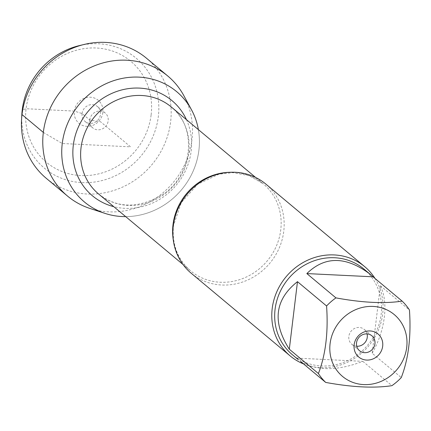 <?xml version="1.0" encoding="UTF-8"?>
<svg xmlns="http://www.w3.org/2000/svg" width="431" height="431" viewBox="0 0 431 431"><rect width="100%" height="100%" fill="white"/><g stroke="black" fill="none" stroke-linecap="round" stroke-linejoin="round"><path stroke-width="0.32" stroke-dasharray="2.15 1.62" d="M191.235 273.27A58.142 53.87 129.9 0 0 247.965 279.886A58.142 53.87 129.9 0 0 283.754 231.345A58.142 53.87 129.9 0 0 265.782 184.026M125.69 216.626A71.907 66.622 129.9 0 0 198.379 129.612A71.907 66.622 129.9 0 1 198.906 150.177A71.907 66.622 129.9 0 1 125.69 216.626M375.002 278.437A58.142 53.87 -50.1 0 1 368.785 345.829A58.142 53.87 -50.1 0 1 303.575 363.942M367.05 333.901A9.692 8.981 129.9 0 0 364.265 329.429A9.692 8.981 129.9 0 0 354.81 328.325A9.692 8.981 129.9 0 0 348.846 336.417A9.692 8.981 129.9 0 0 351.841 344.299A9.692 8.981 129.9 0 0 356.739 346.249M300.455 361.334C316.64 371.075 337.43 371.08 362.821 361.35L296.609 358.118M362.821 361.35L391.919 385.659M372.179 353.264C378.671 341.778 382.723 329.731 384.339 317.108C385.772 304.545 384.441 294.077 380.352 285.715L372.179 353.264L401.277 377.572M380.352 285.715L409.45 310.018M363.899 269.019A55.814 51.715 -50.1 0 1 381.149 314.447A55.814 51.715 -50.1 0 1 346.799 361.043A55.814 51.715 -50.1 0 1 292.331 354.691M183.924 95.801A78.205 72.456 -50.1 0 1 191.946 139.66A78.205 72.456 -50.1 0 1 89.847 208.421M89.756 119.98A9.692 8.981 129.9 0 0 92.751 127.867A9.692 8.981 129.9 0 0 105.854 126.186A9.692 8.981 129.9 0 0 105.175 112.992A9.692 8.981 129.9 0 0 95.72 111.893A9.692 8.981 129.9 0 0 89.756 119.98M82.068 113.563A9.692 8.981 129.9 0 0 85.063 121.445A9.692 8.981 129.9 0 0 98.166 119.764A9.692 8.981 129.9 0 0 97.487 106.576A9.692 8.981 129.9 0 0 88.032 105.471A9.692 8.981 129.9 0 0 82.068 113.563M102.88 112.48A15.02 13.916 -50.1 0 1 86.846 126.342A15.02 13.916 -50.1 0 1 74.337 111.085A15.02 13.916 -50.1 0 1 90.37 97.223A15.02 13.916 -50.1 0 1 102.88 112.48M151.13 114.835A65.798 60.965 129.9 0 0 64.036 55.023A65.798 60.965 129.9 0 0 50.664 165.493A65.798 60.965 129.9 0 0 151.13 114.835M79.374 45.6A71.611 66.352 -50.1 0 1 158.333 116.505A71.611 66.352 -50.1 0 1 84.147 182.674A71.611 66.352 -50.1 0 1 21.836 114.474M146.443 58.19A78.205 72.456 -50.1 0 1 170.617 121.838A78.205 72.456 -50.1 0 1 122.479 187.129A78.205 72.456 -50.1 0 1 46.165 178.229M43.326 132.403L62.253 143.507L130.577 146.842L100.579 121.779L89.756 119.98L82.068 113.563L74.337 111.085L26.092 108.731L22.735 109.716M230.138 172.281A56.687 52.523 -50.1 0 1 263.222 183.784A56.687 52.523 -50.1 0 1 267.193 260.965A56.687 52.523 -50.1 0 1 190.54 270.797A56.687 52.523 -50.1 0 1 173.332 240.282M98.548 193.95A56.687 52.523 129.9 0 0 175.201 184.118A56.687 52.523 129.9 0 0 171.236 106.942C197.112 126.569 193.476 174.049 163.128 194.262C138.917 208.787 117.388 208.685 98.548 193.95M186.456 119.656A62.016 57.463 -50.1 0 1 176.327 185.061A62.016 57.463 -50.1 0 1 113.768 206.665M255.664 177.47L263.222 183.784L249.204 175.686L232.902 172.632L218.91 174.183L197.7 184.247L181.306 202.586L173.51 225.521C171.78 244.242 177.459 259.338 190.54 270.797L182.976 264.478M371.953 335.851L364.265 329.429M359.529 350.721L351.841 344.299M105.175 112.992L97.487 106.576M92.751 127.867L85.063 121.445"/><path stroke-width="0.65" d="M364.718 266.67L265.782 184.026A58.142 53.87 129.9 0 0 209.046 177.41A58.142 53.87 129.9 0 0 173.262 225.952A58.142 53.87 129.9 0 0 191.235 273.27L290.165 355.914A58.142 53.87 -50.1 0 1 272.198 308.596A58.142 53.87 -50.1 0 1 307.982 260.055A58.142 53.87 -50.1 0 1 364.718 266.67A58.142 53.87 -50.1 0 1 375.002 278.437M191.526 109.851A71.907 66.622 129.9 0 1 198.379 129.612A71.907 66.622 129.9 0 0 128.804 77.413A71.907 66.622 129.9 0 0 62.253 143.507A71.907 66.622 129.9 0 0 125.69 216.626A71.907 66.622 129.9 0 1 105.024 213.399L89.847 208.421A78.205 72.456 -50.1 0 1 67.5 196.051A78.205 72.456 -50.1 0 1 43.326 132.403A78.205 72.456 -50.1 0 1 91.464 67.112A78.205 72.456 -50.1 0 1 167.778 76.012A78.205 72.456 -50.1 0 1 183.924 95.801L191.526 109.851A71.907 66.622 129.9 0 0 118.223 79.326A71.907 66.622 129.9 0 0 62.253 143.507A71.907 66.622 129.9 0 0 105.024 213.399M303.575 363.942A58.142 53.87 -50.1 0 1 290.165 355.914M356.739 346.249A9.692 8.981 129.9 0 0 367.26 337.311A9.692 8.981 129.9 0 0 367.05 333.901M356.534 342.839A9.692 8.981 129.9 0 0 359.529 350.721A9.692 8.981 129.9 0 0 372.632 349.04A9.692 8.981 129.9 0 0 371.953 335.851A9.692 8.981 129.9 0 0 362.498 334.747A9.692 8.981 129.9 0 0 356.534 342.839M354.131 344.816A15.02 13.916 -50.1 0 1 377.066 333.249A15.02 13.916 -50.1 0 1 374.016 358.468A15.02 13.916 -50.1 0 1 354.131 344.816M406.708 347.381A40.309 37.352 129.9 0 0 360.197 308.014A40.309 37.352 129.9 0 0 335.528 368.446A40.309 37.352 129.9 0 0 376.608 383.008A40.309 37.352 129.9 0 0 406.708 347.381M373.052 276.81L370.003 274.116C345.985 256.127 324.931 255.949 306.84 273.577L373.052 276.81L402.15 301.118C384.581 303.823 362.509 302.745 335.938 297.886A55.814 51.715 129.9 0 0 326.579 305.978C328.39 332.247 325.664 354.761 318.407 373.526A55.814 51.715 129.9 0 0 325.707 382.426C352.278 387.286 374.35 388.363 391.919 385.659A55.814 51.715 129.9 0 0 401.277 377.572C408.534 358.807 411.26 336.293 409.45 310.018A55.814 51.715 129.9 0 0 402.15 301.118M306.84 273.577L335.938 297.886M297.482 281.669C274.784 299.55 272.063 322.065 289.309 349.218L297.482 281.669L326.579 305.978M289.309 349.218L318.407 373.526M325.707 382.426L300.455 361.334M298.435 359.793L292.331 354.691A55.814 51.715 -50.1 0 1 275.08 309.264A55.814 51.715 -50.1 0 1 309.431 262.668A55.814 51.715 -50.1 0 1 363.899 269.019L370.003 274.116M67.5 196.051L46.165 178.229A78.205 72.456 -50.1 0 1 21.55 119.613L21.836 114.474A71.611 66.352 -50.1 0 1 79.374 45.6L84.384 44.398A78.205 72.456 -50.1 0 1 146.443 58.19L167.778 76.012M21.55 119.613A78.205 72.456 -50.1 0 1 84.384 44.398M22.735 109.716L22.245 109.862L21.997 114.581L43.326 132.403M173.332 240.282A56.687 52.523 -50.1 0 1 173.014 224.659A56.687 52.523 -50.1 0 1 230.138 172.281M255.664 177.47L171.236 106.942A56.687 52.523 129.9 0 0 115.917 100.488A56.687 52.523 129.9 0 0 81.028 147.817A56.687 52.523 129.9 0 0 98.548 193.95L182.976 264.478M113.768 206.665A62.016 57.463 -50.1 0 1 73.297 145.344A62.016 57.463 -50.1 0 1 123.455 89.529A62.016 57.463 -50.1 0 1 186.456 119.656"/></g></svg>
